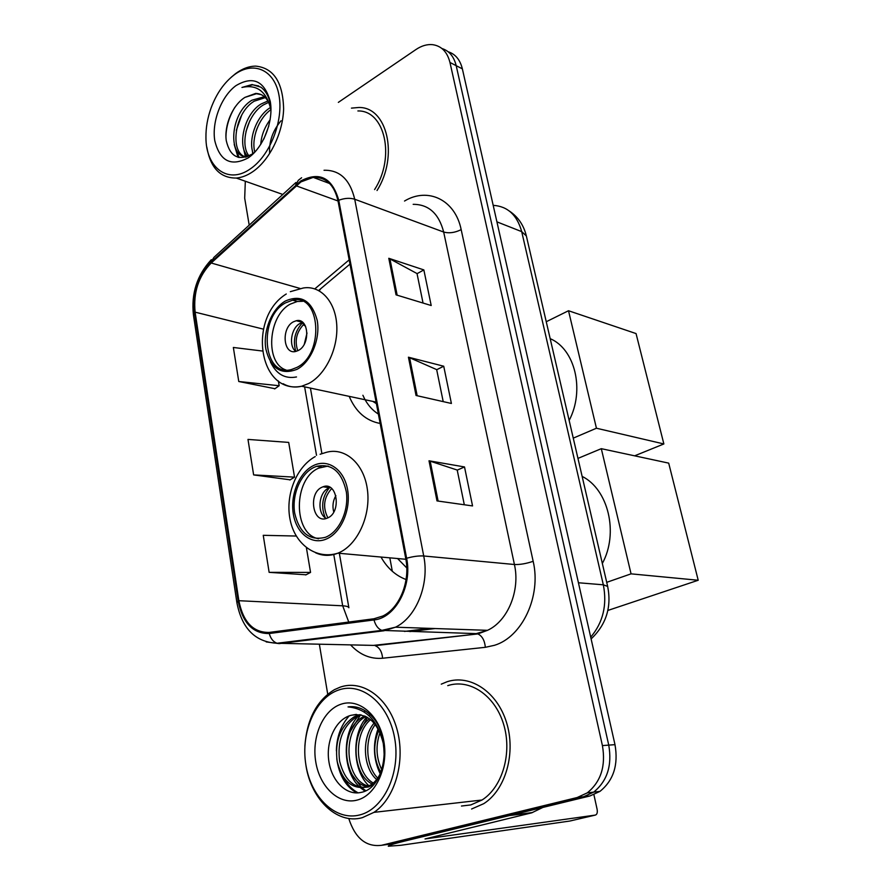 <?xml version="1.0" encoding="UTF-8"?>
<svg xmlns="http://www.w3.org/2000/svg" width="891" height="891" viewBox="0 0 891 891"><rect width="100%" height="100%" fill="white"/><g stroke="black" fill="none" stroke-linecap="round" stroke-linejoin="round"><path stroke-width="1.34" d="M380.992 557.042C387.273 568.113 395.637 575.608 406.073 579.529M349.194 396.361C355.765 411.82 366.078 420.842 380.156 423.448M384.389 844.891L395.181 843.376L589.953 795.964L599.966 791.375C613.509 780.438 618.521 764.857 614.99 744.653L462.362 68.852C460.112 59.775 455.379 54.073 448.162 51.756M348.749 818.439C355.153 838.231 366.078 847.185 381.526 845.303L577.179 797.523L587.247 792.89C600.89 781.819 605.947 766.048 602.416 745.589L449.966 62.47L456.192 65.678C453.942 56.545 449.198 50.82 441.947 48.526C449.198 50.82 453.942 56.545 456.192 65.678L608.742 745.11L456.192 65.678L462.362 68.852M577.179 797.523L583.605 796.732L593.651 792.132C607.239 781.129 612.273 765.447 608.742 745.11C612.273 765.447 607.239 781.129 593.651 792.132L583.605 796.732L388.387 844.334L583.605 796.732L589.953 795.964M447.004 681.771L441.257 684.154L447.004 681.771C469.936 674.064 496.833 691.427 506.4 722.066C516.19 752.583 505.787 789.76 483.746 803.671C505.787 789.76 516.19 752.583 506.4 722.066C496.833 691.427 469.936 674.064 447.004 681.771M300.946 181.887L313.22 177.376C325.961 176.986 334.214 184.771 337.979 200.731L405.75 558.601C410.439 581.355 399.602 608.185 382.796 616.026L373.953 618.766L269.216 632.421C253.3 632.688 243.176 622.118 238.855 600.701L195.118 312.151C193.191 292.504 198.548 276.121 211.2 263.001L300.946 181.887M300.779 180.951L210.944 262.177C197.98 275.631 192.489 292.426 194.472 312.541L238.153 601.002C242.575 622.943 252.944 633.779 269.26 633.523L374.008 619.936C395.292 618.131 412.544 586.033 406.619 558.256L338.747 200.252C332.187 177.665 319.535 171.239 300.779 180.951M436.991 500.909L472.553 505.932L464.512 466.951L429.017 460.792L436.991 500.909M464.311 504.774L457.206 470.047L429.017 460.792M457.228 470.136L464.512 466.951M396.05 294.854L431.199 305.524L423.849 269.906L388.788 258.29L396.05 294.854M423.047 303.051L417.021 273.559L388.788 258.29M417.044 273.693L423.849 269.906M416.041 395.481L451.403 403.467L443.729 366.223L408.434 357.202L416.041 395.481M443.206 401.618L436.668 369.609L408.434 357.202M436.69 369.72L443.729 366.223M377.038 190.518C398.789 156.125 387.262 106.764 358.772 107.488L351.455 108.123L358.772 107.488C387.262 106.764 398.789 156.125 377.038 190.518M471.584 809.017L483.746 803.671L471.584 809.017M449.966 62.47C447.249 51.823 441.435 45.887 432.514 44.65C427.034 44.16 421.521 45.786 415.963 49.528L338.346 102.376M245.315 181.229L244.691 198.203L249.202 225.156M319.379 644.371L327.721 694.178M262.199 350.998L233.353 347.468L238.766 381.504L274.951 388.71M296.269 536.037L263.246 535.313L269.138 572.345L306.036 574.784M253.634 474.903L294.542 477.142L288.706 442.415L247.988 439.419L253.634 474.903L290.176 479.826M294.542 477.142L289.853 480.015M238.766 381.504L279.173 385.725L278.371 380.958M279.173 385.725L274.651 388.921M269.138 572.345L310.558 572.412L306.393 547.675M310.558 572.412L305.713 574.951M250.137 169.012C269.873 155.992 283.795 120.775 278.983 95.226C274.473 69.453 253.066 60.555 234.155 74.9C224.087 82.651 216.379 93.733 211.033 108.123C207.536 117.924 205.843 127.647 205.944 137.303C205.743 167.642 227.94 184.727 250.137 169.012M206.823 147.115C210.432 167.842 220.255 178.155 236.293 178.055C241.628 177.599 246.996 175.56 252.409 171.941C269.372 160.625 282.948 133.505 283.616 108.869C282.926 82.284 273.66 68.039 255.817 66.123C249.09 66.146 242.374 68.629 235.658 73.563L231.27 77.216M374.599 189.583C395.571 157.373 384.945 110.161 357.881 110.952M269.605 152.84C269.049 141.235 272.858 130.554 281.033 120.786M260.74 144.487C261.33 135.688 264.471 127.402 270.173 119.65M263.87 139.007L268.837 125.909M253.133 153.319C247.999 139.564 256.408 116.131 270.084 107.744L270.452 107.51M254.804 152.161C251.184 138.718 258.557 118.403 270.909 109.638M247.854 156.404C236.928 146.458 244.056 114.059 261.063 104.013L267.901 100.984M248.979 155.892C239.556 144.542 247.219 114.56 263.324 104.949L268.637 102.365M247.687 156.471C227.573 159.255 229.421 113.48 251.908 100.226L264.449 96.696M246.206 157.016C229.51 153.92 233.865 113.124 254.213 101.184L265.384 97.598M270.931 107.922C269.873 98.344 266.52 91.428 260.874 87.173L252.064 84.545L241.951 87.452C256.864 84.11 266.498 91.439 270.864 109.437C268.659 99.079 263.591 93.744 255.661 93.421L244.969 97.364L256.408 93.733L261.364 94.658M235.97 85.625C221.336 96.284 211.624 121.789 214.798 140.756C219.91 161.204 231.059 166.895 248.244 157.852C263.313 147.761 273.871 120.942 270.251 101.418C264.415 80.847 252.988 75.579 235.97 85.625M244.969 97.364C232.406 105.138 224.053 125.687 226.281 140.711C230.067 156.727 238.621 161.226 251.93 154.188M241.951 87.452L252.654 84.801L258.758 85.982M225.946 136.646C226.169 126.611 229.132 116.844 234.823 107.354M239.089 157.551L236.015 149.343M236.315 130.387L241.661 115.217M246.373 156.95L245.125 152.528M245.949 131.645L249.781 120.842M256.051 131.289L257.176 128.115M238.053 157.317L234.21 144.476M245.504 157.217L243.332 147.494M252.699 153.642L252.342 150.456M285.599 302.84C257.889 317.163 262.845 377.873 291.491 369.52L296.77 367.471C324.736 354.262 320.593 292.927 292.627 300.178L285.599 302.84M302.606 301.303L297.327 301.47L290.299 304.121C267.979 315.637 264.738 363.305 286 369.999M569.16 420.441C585.019 390.113 575.063 349.116 550.181 338.658M372.85 401.407L376.414 403.679M362.893 395.27C366.535 403.59 371.692 409.849 378.374 414.07M293.373 321.829C281.033 328.033 283.16 354.997 295.79 351.444L298.351 350.464C310.747 344.472 308.787 317.385 296.28 320.727L293.373 321.829M296.28 320.727L302.773 322.419L299.922 323.533C291.101 327.977 288.406 346.109 295.767 351.444M296.503 376.96C284.875 379.132 276.165 374.064 270.396 361.779M295.812 351.433C292.616 340.407 294.954 330.75 302.829 322.464M297.783 350.753C294.498 341.097 296.369 332.432 303.374 324.758L302.996 322.609M305.58 326.251L303.374 324.758M663.862 443.952L596.435 428.226L568.514 310.736L636.051 333.568L663.862 443.952L634.648 455.824M596.435 428.226L573.258 438.138M546.25 321.74L568.514 310.736M314.022 467.363C300.568 473.678 291.702 494.728 294.643 512.96C299.343 533.007 309.589 541.127 325.382 537.318L326.061 537.039C339.516 531.404 349.016 510.454 346.343 491.921C341.877 471.796 331.987 463.253 316.65 466.305L314.022 467.363M328.1 466.038L318.8 468.098C293.139 478.545 292.727 534.277 318.577 538.754M602.338 563.48C618.922 533.03 608.297 489.315 582.135 476.395M397.575 558.534L406.764 567.935M322.119 487.165C307.852 492.923 312.596 524.342 326.941 518.25L327.487 518.027C341.843 512.503 337.244 480.962 323.043 486.787L322.119 487.165M330.316 487.522L328.757 488.09C318.488 492.133 316.706 513.751 326.273 518.473M325.26 517.794C320.693 506.611 322.219 496.432 329.804 487.243M327.877 517.838C322.497 507.213 323.767 497.445 331.708 488.535M698.21 580.253L631.062 573.849L601.302 448.674L668.696 463.131L698.21 580.253L607.84 610.458M631.062 573.849L606.715 582.335M577.958 458.397L601.302 448.674M507.736 815.978L404.469 841.115C393.41 843.833 388.019 845.537 388.287 846.227L400.972 845.269L569.839 821.034L595.333 815.087L425.04 838.943L531.682 812.837L508.627 815.655M595.333 815.087C597.059 814.508 597.649 812.592 597.115 809.318L593.907 794.683M542.942 807.402L531.682 812.837M359.853 814.909C384.166 808.917 401.028 772.152 394.602 737.871C388.543 703.489 361.779 681.715 338.636 690.013C315.392 697.82 300.545 732.246 305.869 764.734C310.859 797.3 335.629 821.413 359.853 814.909M305.58 762.729C309.611 797.835 336.419 825.111 362.37 817.648L373.953 812.358C395.381 798.314 405.906 760.201 396.851 728.793C388.008 697.263 362.292 679.321 340.15 687.161L334.426 689.667C316.684 700.538 306.827 719.393 304.856 746.235M461.46 806.032L470.793 804.929L482.009 800.018C502.702 787.054 512.525 752.271 503.415 723.626C494.527 694.869 469.312 678.452 447.75 685.647M384.411 755.813L383.943 746.992M380.836 772.419C373.44 758.976 372.783 744.854 378.842 730.063M381.827 769.924C376.113 757.84 375.512 745.377 380.034 732.547M376.648 779.536C363.25 768.131 361.211 738.015 374.131 723.069M377.717 778.077C365.856 766.494 364.074 739.118 375.3 724.506M372.182 783.991C352.713 775.036 349.773 733.126 369.442 718.725M373.318 783.066C355.364 773.243 352.624 734.44 370.611 719.638M367.504 786.664C342.512 782.933 338.212 728.47 363.951 716.409L364.731 716.019M368.696 786.14C344.761 780.817 341.197 728.793 365.911 716.564M381.805 770.013C379.366 776.607 375.824 781.507 371.179 784.704L365.845 787.232C351.644 789.203 342.088 780.561 337.166 761.337C334.637 741.112 340.34 726.265 354.25 716.776L359.975 714.627M371.179 784.704L373.652 784.481L368.317 787.009C354.117 788.969 344.561 780.349 339.627 761.159C337.099 740.978 342.79 726.154 356.69 716.687L361.167 714.86M350.987 715.328C335.684 719.249 325.794 740.956 328.835 761.181C331.73 781.452 346.621 795.83 361 792.411C385.669 788.212 392.976 737.169 371.469 716.052C364.352 708.768 356.545 705.717 348.036 706.908C366.156 708.579 377.895 720.696 383.253 743.25C377.639 721.677 366.892 712.377 350.987 715.328L356.389 714.393M383.253 743.25L384.466 754.321M341.053 704.202C323.121 710.049 311.549 736.668 315.737 761.749C319.646 786.898 338.836 805.208 357.324 800.04C375.891 795.273 388.632 767.274 383.809 741.134C379.265 714.916 358.906 697.987 341.053 704.202M348.036 706.908L350.753 706.641M358.171 792.856C351.9 789.504 346.944 784.214 343.302 776.997M365.722 790.685L361.969 787.9M361.612 787.577L352.736 775.571M350.898 730.486L360.41 715.094M364.007 711.864L365.332 710.884M360.176 730.72L367.504 717.433M368.974 715.718L369.821 714.827M378.307 731.244L378.764 729.907M356.834 792.923C345.786 786.72 339.103 775.348 336.776 758.82M336.386 750.857C336.653 736.946 340.919 725.285 349.194 715.885M364.931 791.063L360.655 787.922M359.986 787.321C342.835 772.43 341.119 733.36 358.616 715.763M369.086 785.94C352.914 771.394 350.865 734.763 366.736 716.988M380.19 773.833C373.318 759.087 372.616 744.041 378.096 728.693M384.288 757.495L383.653 745.21M590.711 637.165C603.051 622.497 607.261 605.045 603.33 584.808L521.703 231.638C517.125 215.043 507.625 206.278 493.18 205.342M496.911 221.848L521.703 231.638L526.347 235.937L607.695 586.556M614.99 744.653L602.416 745.589M591.112 638.936C606.214 624.569 611.738 607.061 607.662 586.423L603.33 584.808L578.426 582.759M389.824 557.833L392.318 571.298M404.525 201.032C427.847 186.898 455.167 199.64 461.17 229.633L533.163 561.308C526.236 563.658 519.988 564.727 514.419 564.504L443.673 232.039C438.851 213.584 428.682 204.351 413.179 204.329M533.163 561.308C541.45 596.101 522.282 636.965 494.472 645.307L485.361 647.312L382.607 658.237C370.456 659.24 359.819 654.818 350.675 644.961M374.008 619.936C375.479 625.382 378.085 628.857 381.827 630.383L476.24 633.624L487.5 630.327C507.725 621.205 520.411 590.544 514.419 564.504L423.715 555.984C429.629 584.106 416.286 617.318 395.481 627.197L383.921 630.783L279.161 643.614L266.186 641.921M301.626 177.755L298.351 180.272L295.689 184.905M236.872 602.505L193.481 315.28L194.472 312.541M238.153 601.002L236.906 602.717C241.918 628.589 255.294 642.099 277.034 643.257L373.485 645.396L477.843 633.924C482.12 635.873 484.626 640.328 485.361 647.312M269.26 633.523C270.652 638.613 273.247 641.865 277.034 643.257L381.827 630.383L395.481 627.197L487.5 630.327L477.843 633.924L375.122 645.663C379.488 647.456 381.983 651.644 382.607 658.237M295.89 182.521L213.963 257.332L210.944 262.177M406.619 558.256C413.101 556.441 418.803 555.683 423.715 555.984L354.718 199.239C349.963 197.757 344.639 198.092 338.747 200.252M324.034 170.259C339.772 169.914 349.996 179.57 354.718 199.239L443.673 232.039C449.109 233.52 454.945 232.718 461.17 229.633M381.526 845.303L388.387 844.334M347.523 634.526L348.114 635.172M366.212 645.262L364.764 645.229M238.855 600.701L342.69 605.813L348.749 622.052M404.492 631.418L429.807 628.367M295.979 185.74L338.023 200.987M211.2 263.001L300 288.439M349.172 259.86L314.835 288.851M195.118 312.151L263.413 329.147M304.622 386.861L316.517 455.301M333.769 554.514L342.69 605.813C346.421 606.025 348.481 606.671 348.882 607.762L339.348 553.3M320.805 288.651L319.234 290.8M417.166 395.738L409.57 357.592M397.163 295.199L389.913 258.769M438.116 501.076L430.164 461.07M297.082 369.297C311.015 361.991 320.637 338.747 317.185 320.292C311.694 300.557 301.058 294.153 285.287 301.069C271.722 308.899 262.8 331.162 265.874 349.105C270.764 368.651 281.166 375.378 297.082 369.297M290.321 291.68L303.152 288.027C320.136 285.009 335.328 301.091 336.742 324.814C338.313 348.47 325.571 374.788 308.631 383.531L301.659 386.226C294.988 387.83 288.818 386.995 283.138 383.731M304.332 344.071L307.005 333.022M326.407 538.999C341.13 532.885 351.243 509.362 347.535 489.426C344.026 469.39 327.966 458.431 313.699 465.458C299.376 472.197 290.02 494.717 293.328 514.04C296.425 533.464 311.727 545.426 326.407 538.999M320.081 454.265L325.338 452.639C344.227 446.458 363.862 462.897 367.359 489.326C371.101 515.655 357.402 545.259 338.268 553.021L337.901 553.177C330.171 556.184 322.731 556.062 315.581 552.776M333.746 512.013C332.22 506.266 332.933 500.809 335.885 495.63M509.585 815.521L532.562 812.514M509.418 211.089C518.094 216.914 523.741 225.2 526.347 235.937M599.966 791.375L587.247 792.89M313.22 177.376L329.67 183.524M211.323 259.682C197.067 275.041 191.097 293.462 193.425 314.913M310.424 388.097L321.896 453.608M349.974 264.104L318.644 290.477M409.86 631.585L435.131 628.545M265.217 97.42L263.335 96.64M256.408 93.733L255.661 93.421M282.815 194.461L236.293 178.055M252.064 84.545L252.654 84.801M376.113 402.097L301.659 386.226C258.435 395.114 247.42 317.775 286.267 293.997M297.327 301.47L292.627 300.178M405.873 559.281L337.901 553.177C316.428 559.893 295.4 544.702 290.31 520.611C284.931 496.577 295.511 467.519 315.225 456.56M321.428 467.04L316.65 466.305M329.692 487.722L323.043 486.787M482.009 800.018L373.953 812.358M365.488 716.353L363.951 716.409M356.69 716.687L354.25 716.776"/></g></svg>
